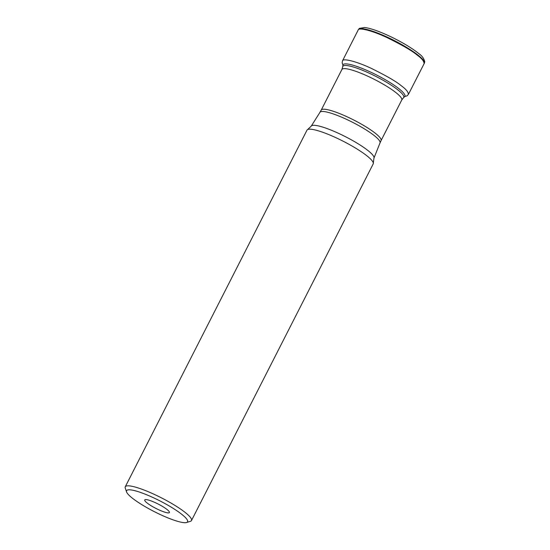 <?xml version="1.0" encoding="UTF-8"?>
<svg xmlns="http://www.w3.org/2000/svg" width="550" height="550" viewBox="0 0 550 550"><rect width="100%" height="100%" fill="white"/><g stroke="black" fill="none" stroke-linecap="round" stroke-linejoin="round"><path stroke-width="0.82" d="M126.569 491.927L125.269 488.139A37.159 6.579 27 0 1 125.262 486.805A37.159 6.579 27 0 1 148.768 491.934A37.159 6.579 27 0 1 184.298 511.768A37.159 6.579 27 0 1 191.482 520.548A37.159 6.579 27 0 1 190.403 521.324L186.574 522.5A34.231 6.064 -153 0 0 159.816 500.837A34.231 6.064 -153 0 0 126.569 491.927A34.231 6.064 -153 0 0 133.183 498.788A34.231 6.064 -153 0 0 163.226 515.893A34.231 6.064 -153 0 0 186.574 522.5M191.482 520.548L373.196 163.907A37.159 6.579 -153 0 0 373.312 163.068A37.159 6.579 -153 0 0 366.018 155.127A37.159 6.579 -153 0 0 332.441 136.132A37.159 6.579 -153 0 0 307.587 129.58A37.159 6.579 -153 0 0 306.982 130.171L125.262 486.805M147.407 503.229A13.846 2.454 27 0 1 144.911 499.764A13.846 2.454 27 0 1 158.18 504.054A13.846 2.454 27 0 1 169.448 512.263A13.846 2.454 27 0 1 161.253 510.874A13.846 2.454 27 0 1 147.407 503.229M398.2 88.131A34.746 6.153 -153 0 0 363.976 69.169A34.746 6.153 -153 0 0 342.877 65.196L342.712 66.763A34.182 6.057 27 0 1 376.035 76.491A34.182 6.057 27 0 1 403.487 97.735L404.656 96.676A34.746 6.153 -153 0 0 398.2 88.131M373.478 134.998A33.708 5.967 -153 0 0 341.481 117.109A33.708 5.967 -153 0 0 319.976 112.276L311.231 126.142A35.2 6.236 27 0 1 333.692 131.189A35.2 6.236 27 0 1 367.111 149.875A35.2 6.236 27 0 1 373.952 158.104L380.036 142.876A33.708 5.967 -153 0 0 373.478 134.998M319.976 112.276L321.207 110.11A33.584 5.947 27 0 1 353.836 120.058A33.584 5.947 27 0 1 381.061 140.608L401.741 100.017A33.584 5.947 -153 0 0 374.516 79.468A33.584 5.947 -153 0 0 341.887 69.52L342.712 66.763M342.904 64.969L342.148 62.782L342.492 60.871C342.794 58.025 356.531 61.352 371.601 68.516C386.65 75.962 396.529 81.696 401.232 85.718C405.982 89.114 408.368 92.029 408.382 94.449L407.055 95.844L404.828 96.518M342.492 60.871L358.139 30.078C358.401 27.204 372.13 30.511 387.241 37.696C402.332 45.155 412.239 50.903 416.955 54.931C421.726 58.348 424.112 61.263 424.098 63.683L408.382 94.449M358.139 30.078L358.366 29.624A37.022 6.559 27 0 1 381.741 34.698A37.022 6.559 27 0 1 417.189 54.477A37.022 6.559 27 0 1 424.339 63.236L424.098 63.683M321.207 110.11L341.887 69.52M307.587 129.58L311.231 126.142M373.312 163.068L373.952 158.104M381.061 140.608L380.036 142.876M401.741 100.017L403.487 97.735M358.366 29.624L359.37 28.401L364.485 27.5C367.641 27.837 371.786 28.944 376.929 30.828C385.729 34.093 394.776 38.397 404.071 43.718C410.238 47.3 415.195 50.627 418.935 53.714C421.933 55.694 423.864 58.362 424.737 61.703L424.339 63.236"/></g></svg>
